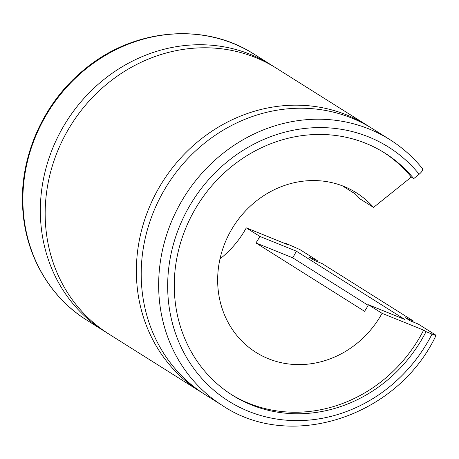 <?xml version="1.0" encoding="UTF-8"?>
<svg xmlns="http://www.w3.org/2000/svg" width="459" height="459" viewBox="0 0 459 459"><rect width="100%" height="100%" fill="white"/><g stroke="black" fill="none" stroke-linecap="round" stroke-linejoin="round"><path stroke-width="0.69" d="M246.288 227.876L259.869 236.425A94.267 86.114 -57.8 0 1 255.944 242.949L364.566 311.317A94.267 86.114 -57.8 0 0 368.485 304.787L382.066 313.336L423.628 330.147L426.05 331.668L432.022 334.089C435.505 335.466 436.693 335.764 435.585 334.984L418.132 323.997L410.22 320.801L405.377 317.754L413.289 320.956L322.098 263.558L314.185 260.356L309.349 257.31L317.261 260.511L299.807 249.524L285.435 243.167L287.85 244.687L246.288 227.876A94.267 86.114 122.2 0 1 220.004 258.876M422.177 168.355C423.318 169.543 422.314 171.505 419.165 174.236L413.731 178.603L411.31 177.076L373.546 207.411A94.267 86.114 122.2 0 0 356.373 192.803A94.267 86.114 122.2 0 0 261.796 196.968A94.267 86.114 122.2 0 0 217.956 287.615A94.267 86.114 122.2 0 0 255.95 352.363A94.267 86.114 122.2 0 0 382.066 313.336M285.2 243.62A143.059 130.689 122.2 0 0 285.435 243.167M222.472 405.549A157.11 143.529 122.2 0 1 159.158 297.639A157.11 143.529 122.2 0 1 232.22 146.564A157.11 143.529 122.2 0 1 389.852 139.616L372.398 128.635A157.11 143.529 122.2 0 0 214.766 135.577A157.11 143.529 122.2 0 0 141.705 286.651A157.11 143.529 122.2 0 0 205.018 394.562L222.472 405.549C291.115 451.84 397.861 416.433 436.05 335.391L435.585 334.984M369.965 127.137A157.11 143.529 122.2 0 0 367.561 125.588L276.364 68.19A157.11 143.529 122.2 0 0 118.732 75.133A157.11 143.529 122.2 0 0 45.67 226.212A157.11 143.529 122.2 0 0 108.984 334.123L200.181 391.521A157.11 143.529 122.2 0 0 202.62 393.019M367.561 125.588A157.11 143.529 122.2 0 0 209.929 132.531A157.11 143.529 122.2 0 0 136.868 283.61A157.11 143.529 122.2 0 0 200.181 391.521M273.931 66.693A157.11 143.529 122.2 0 0 271.527 65.144A157.11 143.529 122.2 0 0 113.895 72.092A157.11 143.529 122.2 0 0 40.834 223.166A157.11 143.529 122.2 0 0 104.147 331.077A157.11 143.529 122.2 0 0 106.586 332.574M413.731 178.603A143.059 130.689 122.2 0 0 384.785 153.031A143.059 130.689 122.2 0 0 241.25 159.359A143.059 130.689 122.2 0 0 174.724 296.921A143.059 130.689 122.2 0 0 232.374 395.182A143.059 130.689 122.2 0 0 426.05 331.668M231.17 394.413A143.059 130.689 122.2 0 0 423.628 330.147M411.31 177.076A143.059 130.689 122.2 0 0 383.569 152.279M316.802 261.412A157.11 143.529 122.2 0 0 317.261 260.511M412.83 321.857A157.11 143.529 122.2 0 0 413.289 320.956M342.414 185.843L355.111 193.836A94.267 86.114 -57.8 0 1 359.965 198.867L373.546 207.411M259.869 236.425L296.359 251.182L404.981 319.55L368.485 304.787M255.944 242.949L292.722 257.826A137.103 125.25 122.2 0 0 296.359 251.182M292.722 257.826L368.187 305.327M419.165 174.236A150.087 137.109 122.2 0 0 256.897 142.623A150.087 137.109 122.2 0 0 168.149 298.04A150.087 137.109 122.2 0 0 279.164 419.411A150.087 137.109 122.2 0 0 432.022 334.089M86.694 320.089C50.352 297.535 26.301 256.489 22.95 211.622C18.297 159.284 42.486 103.344 84.301 69.567C133.087 28.424 204.324 21.808 254.074 54.162A157.11 143.529 122.2 0 0 96.442 61.104A157.11 143.529 122.2 0 0 23.38 212.178A157.11 143.529 122.2 0 0 86.694 320.089L104.147 331.077M389.852 139.616C402.262 147.448 413.129 157.104 422.446 168.591M254.074 54.162L271.527 65.144"/></g></svg>
